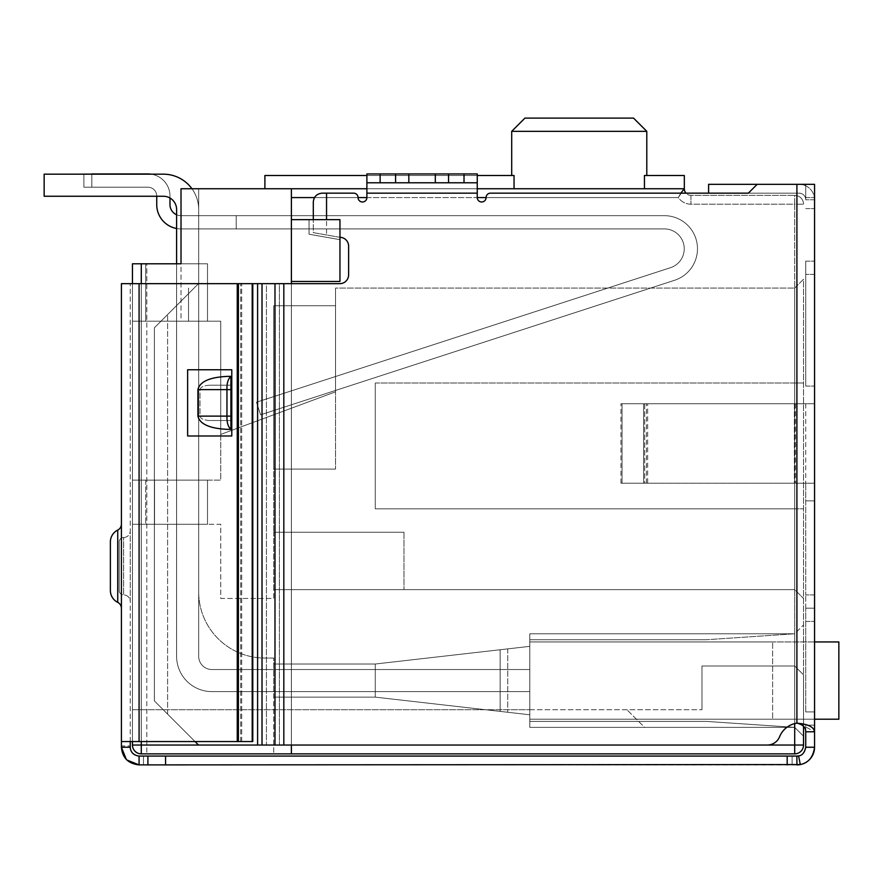 <?xml version="1.0" encoding="UTF-8"?>
<svg xmlns="http://www.w3.org/2000/svg" width="883" height="883" viewBox="0 0 883 883"><rect width="100%" height="100%" fill="white"/><g stroke="black" fill="none" stroke-linecap="round" stroke-linejoin="round"><path stroke-width="0.66" stroke-dasharray="4.42 3.31" d="M335.54 391.831L335.54 288.079L335.54 391.831L335.54 288.079L335.54 391.831L335.54 288.079L335.54 391.831L335.54 288.079L335.54 391.831L335.54 288.079L335.54 391.831L335.54 288.079L335.54 391.831L335.54 288.079L335.54 391.831L335.54 288.079L335.54 391.831L220.75 434.414L220.75 321.191L220.75 480.131L132.45 480.131L132.45 524.281L198.675 524.281L198.675 591.831L198.675 524.281L132.45 524.281L132.45 745.031A8.83 8.83 0 0 0 141.28 753.861L273.73 753.861L141.28 753.861A8.83 8.83 0 0 1 132.45 745.031L132.45 480.131L220.75 480.131L220.75 321.191L220.75 434.414L220.75 321.191L220.75 434.414L220.75 321.191L220.75 434.414L220.75 321.191L220.75 434.414L220.75 321.191L220.75 434.414L220.75 321.191L220.75 434.414L220.75 321.191L220.75 434.414L220.75 321.191L220.75 434.414L335.54 391.831M335.54 288.079L335.54 469.094L335.54 305.739L273.73 305.739L335.54 305.739L273.73 305.739L273.73 532.228L273.73 305.739L335.54 305.739L335.54 288.079L794.7 288.079L803.53 279.249L803.53 736.201L803.53 279.249L794.7 288.079L794.7 508.829L803.53 508.829L794.7 508.829L803.53 508.829L794.7 508.829L794.7 589.623L273.73 589.623L273.73 598.453L220.75 598.453L220.75 524.281L132.45 524.281L154.525 524.281L154.525 480.131L207.505 480.131L132.45 480.131L207.505 480.131L132.45 480.131L154.525 480.131L154.525 524.281L132.45 524.281L198.675 524.281L198.675 591.831A66.225 66.225 0 0 0 264.9 658.056L273.73 658.056L273.73 753.861L273.73 658.056L273.73 697.129L273.73 658.056L264.9 658.056A66.225 66.225 0 0 1 198.675 591.831A66.225 66.225 0 0 0 264.9 658.056A66.225 66.225 0 0 1 198.675 591.831L198.675 524.281L132.45 524.281L132.45 480.131L132.45 524.281L132.45 480.131L132.45 524.281L220.75 524.281L220.75 598.453L273.73 598.453L273.73 589.623L794.7 589.623L273.73 589.623L273.73 532.228L403.973 532.228L273.73 532.228L273.73 589.623L403.973 589.623L403.973 532.228L403.973 589.623L794.7 589.623L803.53 598.453L794.7 589.623L794.7 508.829L375.275 508.829L794.7 508.829L794.7 383.001L803.53 383.001L794.7 383.001L794.7 288.079L335.54 288.079M291.39 281.456L291.39 219.646L339.955 219.646L339.955 281.456L339.955 239.668L339.955 281.456L291.39 281.456L339.955 281.456L291.39 281.456L291.39 745.031L291.39 188.741L291.39 753.861L291.39 283.664M291.39 219.646L309.05 219.646L309.05 234.216L339.955 239.668L309.05 234.216L309.05 219.646L291.39 219.646L291.39 188.741L684.325 188.741L678.265 197.571A15.453 15.453 0 0 0 690.947 204.194L794.7 204.194L794.7 723.619M803.53 726.234L803.53 745.031A8.83 8.83 0 0 1 794.7 753.861A8.83 8.83 0 0 0 803.53 745.031L794.7 745.031L794.7 753.861L291.39 753.861L291.39 745.031L794.7 745.031L794.7 204.194L690.947 204.194A15.453 15.453 0 0 1 678.265 197.571L291.39 197.571M291.39 753.861L141.28 753.861C135.96 753.298 133.013 750.351 132.45 745.031A8.83 8.83 0 0 0 141.28 753.861C135.96 753.298 133.013 750.351 132.45 745.031L132.45 263.796L198.675 263.796L145.695 263.796L198.675 263.796L181.015 263.796L198.675 263.796L181.015 263.796L181.015 188.741L291.39 188.741M273.73 658.056L264.9 658.056L273.73 658.056M146.799 263.796L132.45 263.796L132.45 745.031A8.83 8.83 0 0 0 141.28 753.861L141.28 745.031L132.45 745.031L132.45 263.796L146.799 263.796L146.799 753.861L146.799 263.796M375.275 697.129L273.73 697.129L375.275 697.129L273.73 697.129L375.275 697.129L273.73 697.129L375.275 697.129L273.73 697.129L375.275 697.129L529.8 714.788L375.275 697.129L507.725 712.261L375.275 697.129L375.275 664.016L375.275 697.129L375.275 664.016L273.73 664.016L375.275 664.016L375.275 697.129L529.8 714.788L529.8 646.356L375.275 664.016L273.73 664.016L375.275 664.016L500.142 649.745L500.142 711.4L500.142 649.745L507.725 648.884L375.275 664.016L375.275 697.129L375.275 664.016L529.8 646.356L529.8 727.371L529.8 633.773L794.7 633.773L794.7 589.623L803.53 598.453L794.7 589.623L794.7 727.371L803.53 736.201L803.53 674.833L803.53 736.201L803.53 674.833L803.53 736.201L794.7 727.371L794.7 633.773L803.53 624.943L794.7 633.773L529.8 633.773L529.8 709.711L701.985 709.711L529.8 709.711L529.8 727.371L794.7 727.371L803.53 736.201L794.7 727.371L794.7 666.003L794.7 727.371L794.7 666.003L803.53 674.833L794.7 666.003L794.7 727.371L529.8 727.371L794.7 727.371L529.8 727.371L794.7 727.371L529.8 727.371L529.8 714.788L375.275 697.129M132.45 709.711L529.8 709.711L132.45 709.711M529.8 633.773L794.7 633.773L529.8 633.773L794.7 633.773L529.8 633.773L529.8 714.788L529.8 633.773L794.7 633.773L529.8 633.773L794.7 633.773L706.4 639.734L529.8 639.734L529.8 633.773L794.7 633.773L529.8 633.773L529.8 639.734L706.4 639.734L794.7 633.773L706.4 639.734L529.8 639.734L529.8 633.773L529.8 639.734L706.4 639.734L794.7 633.773L706.4 639.734L529.8 639.734L529.8 633.773L529.8 639.734L529.8 633.773L794.7 633.773L706.4 639.734L794.7 633.773L803.53 624.943L794.7 633.773L706.4 639.734L529.8 639.734L529.8 633.773M145.695 263.796L145.695 321.191L145.695 263.796L145.695 321.191L145.695 263.796L207.505 263.796L198.675 263.796L207.505 263.796L207.505 321.191L220.75 321.191L188.521 321.191L220.75 321.191L188.521 321.191L188.521 288.079L188.521 321.191L220.75 321.191L181.015 321.191L188.521 321.191L188.521 288.079L188.521 321.191L220.75 321.191L181.015 321.191L188.521 321.191L188.521 288.079L188.521 321.191L220.75 321.191L181.015 321.191L188.521 321.191L188.521 288.079L188.521 321.191L220.75 321.191L181.015 321.191L188.521 321.191L188.521 288.079L188.521 321.191L220.75 321.191L181.015 321.191L188.521 321.191L188.521 288.079L188.521 321.191L220.75 321.191L181.015 321.191L188.521 321.191L188.521 288.079L188.521 321.191L220.75 321.191L207.505 321.191L207.505 263.796L207.505 321.191L132.45 321.191L132.45 263.796L132.45 321.191L145.695 321.191L145.695 263.796L132.45 263.796L132.45 321.191L132.45 263.796L145.695 263.796L145.695 321.191L207.505 321.191L132.45 321.191L207.505 321.191L207.505 263.796L207.505 321.191L207.505 263.796L207.505 321.191L207.505 263.796L181.015 263.796L181.015 321.191L188.521 321.191L145.695 321.191L188.521 321.191L188.521 288.079L188.521 321.191L181.015 321.191L181.015 188.741L198.675 188.741L181.015 188.741L198.675 188.741L181.015 188.741L198.675 188.741L181.015 188.741L198.675 188.741L181.015 188.741L181.015 263.796L181.015 188.741L181.015 263.796L145.695 263.796L145.695 321.191L132.45 321.191L145.695 321.191L145.695 263.796L207.505 263.796L198.675 263.796L198.675 188.741L198.675 263.796L181.015 263.796L181.015 188.741L181.015 263.796L181.015 188.741L181.015 263.796L132.45 263.796L132.45 321.191L132.45 263.796L132.45 321.191L132.45 263.796L198.675 263.796L198.675 188.741L198.675 263.796L198.675 188.741L198.675 263.796L198.675 188.741L198.675 263.796L207.505 263.796L176.6 263.796L176.6 656.29A35.32 35.32 0 0 0 211.92 691.61A35.32 35.32 0 0 1 176.6 656.29L176.6 209.492A13.245 13.245 0 0 0 163.355 196.247L44.15 196.247L44.15 174.172L44.15 196.247L44.15 174.172L44.15 196.247L44.15 174.172L163.355 174.172L44.15 174.172L44.15 196.247L44.15 174.172L163.355 174.172A35.32 35.32 0 0 1 198.675 209.492L198.675 656.29A13.245 13.245 0 0 0 211.92 669.535A13.245 13.245 0 0 1 198.675 656.29A13.245 13.245 0 0 0 211.92 669.535L529.8 669.535L529.8 691.61L211.92 691.61L529.8 691.61L529.8 669.535L211.92 669.535A13.245 13.245 0 0 1 198.675 656.29L198.675 209.492A35.32 35.32 0 0 0 163.355 174.172A35.32 35.32 0 0 1 198.675 209.492A35.32 35.32 0 0 0 163.355 174.172L44.15 174.172M339.955 219.646L309.05 219.646L309.05 234.216L339.955 239.668L339.955 219.646L339.955 239.668L309.05 234.216L309.05 219.646L339.955 219.646M264.9 188.741L264.9 175.496L514.049 175.496L264.9 175.496L264.9 188.741L514.049 188.741L264.9 188.741L264.9 175.496L511.699 175.496L511.699 131.346L646.798 131.346L646.798 175.496L644.447 175.496L684.325 175.496L646.798 175.496L684.325 175.496L684.325 188.741L684.325 175.496L684.325 188.741L264.9 188.741L684.325 188.741A6.623 6.623 0 0 0 690.947 195.364L794.7 195.364L690.947 195.364A6.623 6.623 0 0 1 686.014 193.156L490.506 193.156L748.342 193.156L757.173 184.326L814.567 184.326L814.567 731.786L798.74 723.122L796.908 723.177A22.075 22.075 0 0 0 779.59 736.753A13.245 13.245 0 0 1 767.305 745.031L262.019 745.031L262.019 283.664L339.789 283.664A8.83 8.83 0 0 0 348.619 274.834L348.619 246.136A8.83 8.83 0 0 0 339.789 237.306A8.83 8.83 0 0 1 348.619 246.136L348.619 274.834A8.83 8.83 0 0 1 339.789 283.664A8.83 8.83 0 0 0 348.619 274.834L348.619 246.136A8.83 8.83 0 0 0 339.789 237.306L326.544 234.966L326.544 219.646M794.7 383.001L375.275 383.001L375.275 508.829L794.7 508.829L375.275 508.829L375.275 383.001L375.275 508.829L375.275 383.001L794.7 383.001M803.53 736.201L794.7 727.371L529.8 727.371L794.7 727.371L644.59 727.371L626.93 709.711L644.59 727.371L794.7 727.371L529.8 727.371L794.7 727.371L706.4 721.411L529.8 721.411L529.8 727.371L794.7 727.371L529.8 727.371L529.8 721.411L529.8 727.371L529.8 721.411L529.8 727.371L529.8 721.411L529.8 727.371L529.8 721.411L706.4 721.411L794.7 727.371L706.4 721.411L529.8 721.411L706.4 721.411L794.7 727.371L706.4 721.411L794.7 727.371L706.4 721.411L529.8 721.411L706.4 721.411L794.7 727.371L803.53 736.201M803.53 674.833L794.7 666.003L803.53 674.833M680.837 193.156L678.265 197.571L486.091 197.571A4.415 4.415 0 0 1 490.506 193.156A4.415 4.415 0 0 0 486.091 197.571A4.415 4.415 0 0 1 490.506 193.156L799.115 193.156A6.623 6.623 0 0 1 805.737 199.779L805.737 184.326L814.567 184.326L757.173 184.326L748.342 193.156L757.173 184.326L805.737 184.326L805.737 199.779A6.623 6.623 0 0 0 799.115 193.156L748.342 193.156M603.84 188.741L514.049 188.741L603.84 188.741M477.261 188.741L366.886 188.741M132.45 741.554L132.45 283.664M198.675 524.281L145.695 524.281L207.505 524.281L154.525 524.281L207.505 524.281L207.505 480.131L207.505 524.281L198.675 524.281L207.505 524.281L198.675 524.281L207.505 524.281L207.505 480.131L207.505 524.281L207.505 480.131L207.505 524.281L207.505 480.131L207.505 524.281L198.675 524.281M273.73 664.016L375.275 664.016L529.8 646.356L375.275 664.016L273.73 664.016M701.985 666.003L794.7 666.003L701.985 666.003L701.985 709.711L701.985 666.003L701.985 709.711L701.985 666.003L794.7 666.003L701.985 666.003M145.695 480.131L145.695 524.281L145.695 480.131M803.53 204.194A8.83 8.83 0 0 0 794.7 195.364A8.83 8.83 0 0 1 803.53 204.194A8.83 8.83 0 0 0 794.7 195.364L794.7 204.194L803.53 204.194L794.7 204.194L794.7 195.364A8.83 8.83 0 0 1 803.53 204.194M507.725 648.884L507.725 712.261L507.725 648.884M403.973 532.228L403.973 589.623L403.973 532.228L273.73 532.228L403.973 532.228M646.798 175.496L644.447 175.496L644.447 188.741M366.886 175.496L477.261 175.496M633.553 118.101L524.944 118.101M514.049 188.741L514.049 175.496L511.699 175.496M273.73 305.739L273.73 469.094L273.73 305.739M529.8 721.411L706.4 721.411L529.8 721.411M529.8 639.734L706.4 639.734L529.8 639.734M335.54 469.094L273.73 469.094L335.54 469.094M156.732 196.247L156.732 204.635A24.282 24.282 0 0 0 181.015 228.918L664.369 228.918A19.867 19.867 0 0 1 670.506 267.681L256.478 402.207L260.573 414.8L256.478 402.207L260.573 414.8L674.601 280.275A33.112 33.112 0 0 0 664.369 215.673L181.015 215.673L236.203 215.673L181.015 215.673L181.015 228.918L236.203 228.918L236.203 215.673L181.015 215.673L236.203 215.673L181.015 215.673L181.015 228.918A24.282 24.282 0 0 1 176.6 228.509M256.478 402.207L670.506 267.681L256.478 402.207L260.573 414.8L256.478 402.207L260.573 414.8L674.601 280.275A33.112 33.112 0 0 0 664.369 215.673L181.015 215.673L236.203 215.673L181.015 215.673L181.015 228.918L181.015 215.673L236.203 215.673L181.015 215.673L181.015 228.918A24.282 24.282 0 0 1 156.732 204.635L156.732 196.026A8.83 8.83 0 0 0 147.903 187.196A8.83 8.83 0 0 1 156.732 196.026A8.83 8.83 0 0 0 147.903 187.196L83.885 187.196L147.903 187.196A8.83 8.83 0 0 1 156.732 196.026L156.732 204.635A24.282 24.282 0 0 0 181.015 228.918L181.015 215.673L236.203 215.673L181.015 215.673L181.015 228.918A24.282 24.282 0 0 1 156.732 204.635L156.732 196.026L156.732 204.635A24.282 24.282 0 0 0 181.015 228.918L181.015 215.673L236.203 215.673L236.203 228.918L664.369 228.918A19.867 19.867 0 0 1 670.506 267.681L256.478 402.207L670.506 267.681L256.478 402.207L260.573 414.8L256.478 402.207L670.506 267.681L256.478 402.207L260.573 414.8L674.601 280.275A33.112 33.112 0 0 0 664.369 215.673L236.203 215.673L236.203 228.918L664.369 228.918A19.867 19.867 0 0 1 670.506 267.681L256.478 402.207L670.506 267.681L256.478 402.207L260.573 414.8L256.478 402.207L670.506 267.681L256.478 402.207L260.573 414.8L674.601 280.275L260.573 414.8L256.478 402.207L670.506 267.681L256.478 402.207L260.573 414.8L674.601 280.275A33.112 33.112 0 0 0 664.369 215.673L236.203 215.673L236.203 228.918L664.369 228.918A19.867 19.867 0 0 1 670.506 267.681A19.867 19.867 0 0 0 664.369 228.918A19.867 19.867 0 0 1 670.506 267.681A19.867 19.867 0 0 0 664.369 228.918A19.867 19.867 0 0 1 670.506 267.681A19.867 19.867 0 0 0 664.369 228.918A19.867 19.867 0 0 1 670.506 267.681A19.867 19.867 0 0 0 664.369 228.918A19.867 19.867 0 0 1 670.506 267.681A19.867 19.867 0 0 0 664.369 228.918A19.867 19.867 0 0 1 670.506 267.681A19.867 19.867 0 0 0 664.369 228.918A19.867 19.867 0 0 1 670.506 267.681L256.478 402.207L260.573 414.8L674.601 280.275L260.573 414.8L256.478 402.207M83.885 174.172L151.015 174.172L83.885 174.172L83.885 187.196L83.885 173.951L91.832 173.951L83.885 173.951L91.832 173.951L83.885 173.951L91.832 173.951L83.885 173.951L91.832 173.951L83.885 173.951L91.832 173.951L83.885 173.951L91.832 173.951L83.885 173.951L91.832 173.951L83.885 173.951L91.832 173.951L91.832 187.196L83.885 187.196L147.903 187.196A8.83 8.83 0 0 1 156.732 196.026A8.83 8.83 0 0 0 147.903 187.196L83.885 187.196L147.903 187.196A8.83 8.83 0 0 1 156.732 196.026L156.732 204.635L156.732 196.026A8.83 8.83 0 0 0 147.903 187.196L83.885 187.196L147.903 187.196A8.83 8.83 0 0 1 156.732 196.026L156.732 204.635A24.282 24.282 0 0 0 181.015 228.918L236.203 228.918L181.015 228.918A24.282 24.282 0 0 1 156.732 204.635L156.732 196.026A8.83 8.83 0 0 0 147.903 187.196L83.885 187.196L147.903 187.196A8.83 8.83 0 0 1 156.732 196.026L156.732 204.635A24.282 24.282 0 0 0 181.015 228.918L181.015 215.673L181.015 228.918L236.203 228.918L236.203 215.673L664.369 215.673L236.203 215.673L236.203 228.918L664.369 228.918L181.015 228.918A24.282 24.282 0 0 1 156.732 204.635L156.732 196.026A8.83 8.83 0 0 0 147.903 187.196L83.885 187.196L147.903 187.196A8.83 8.83 0 0 1 156.732 196.026L156.732 204.635A24.282 24.282 0 0 0 181.015 228.918L181.015 215.673L664.369 215.673L236.203 215.673L236.203 228.918L664.369 228.918L236.203 228.918L236.203 215.673L664.369 215.673L236.203 215.673L236.203 228.918L181.015 228.918L664.369 228.918L236.203 228.918L236.203 215.673L664.369 215.673L236.203 215.673L236.203 228.918L181.015 228.918A24.282 24.282 0 0 1 156.732 204.635L156.732 196.026A8.83 8.83 0 0 0 147.903 187.196L83.885 187.196L147.903 187.196A8.83 8.83 0 0 1 156.732 196.026L156.732 204.635A24.282 24.282 0 0 0 181.015 228.918L181.015 215.673L181.015 228.918L664.369 228.918L236.203 228.918L236.203 215.673L664.369 215.673L236.203 215.673L236.203 228.918L181.015 228.918A24.282 24.282 0 0 1 156.732 204.635L156.732 196.026A8.83 8.83 0 0 0 147.903 187.196L91.832 187.196L91.832 174.172M151.015 174.172A22.075 22.075 0 0 1 169.977 196.026A22.075 22.075 0 0 0 147.903 173.951L91.832 173.951L91.832 187.196L91.832 173.951L91.832 187.196L91.832 173.951L91.832 187.196L91.832 173.951L91.832 187.196L91.832 173.951L91.832 187.196L91.832 173.951L91.832 187.196L91.832 173.951L91.832 187.196L91.832 173.951L147.903 173.951A22.075 22.075 0 0 1 169.977 196.026A22.075 22.075 0 0 0 147.903 173.951L91.832 173.951L147.903 173.951A22.075 22.075 0 0 1 169.977 196.026L169.977 198.024M147.903 173.951L91.832 173.951L147.903 173.951A22.075 22.075 0 0 1 169.977 196.026A22.075 22.075 0 0 0 147.903 173.951A22.075 22.075 0 0 1 169.977 196.026L169.977 204.635A11.037 11.037 0 0 0 181.015 215.673A11.037 11.037 0 0 1 169.977 204.635A11.037 11.037 0 0 0 181.015 215.673A11.037 11.037 0 0 1 169.977 204.635A11.037 11.037 0 0 0 181.015 215.673A11.037 11.037 0 0 1 169.977 204.635A11.037 11.037 0 0 0 181.015 215.673A11.037 11.037 0 0 1 169.977 204.635A11.037 11.037 0 0 0 181.015 215.673A11.037 11.037 0 0 1 169.977 204.635A11.037 11.037 0 0 0 181.015 215.673A11.037 11.037 0 0 1 169.977 204.635L169.977 196.026A22.075 22.075 0 0 0 147.903 173.951A22.075 22.075 0 0 1 169.977 196.026L169.977 204.635L169.977 196.026A22.075 22.075 0 0 0 147.903 173.951A22.075 22.075 0 0 1 169.977 196.026L169.977 204.635L169.977 196.026A22.075 22.075 0 0 0 147.903 173.951A22.075 22.075 0 0 1 169.977 196.026L169.977 204.635L169.977 196.026A22.075 22.075 0 0 0 147.903 173.951A22.075 22.075 0 0 1 169.977 196.026L169.977 204.635A11.037 11.037 0 0 0 181.015 215.673L236.203 215.673L236.203 228.918L664.369 228.918L181.015 228.918L181.015 215.673L181.015 228.918L236.203 228.918L236.203 215.673L664.369 215.673L236.203 215.673L236.203 228.918L664.369 228.918L181.015 228.918A24.282 24.282 0 0 1 156.732 204.635A24.282 24.282 0 0 0 181.015 228.918L181.015 215.673A11.037 11.037 0 0 1 176.6 214.757M674.601 280.275A33.112 33.112 0 0 0 664.369 215.673A33.112 33.112 0 0 1 674.601 280.275L260.573 414.8L674.601 280.275A33.112 33.112 0 0 0 664.369 215.673A33.112 33.112 0 0 1 674.601 280.275L260.573 414.8L674.601 280.275A33.112 33.112 0 0 0 664.369 215.673A33.112 33.112 0 0 1 674.601 280.275A33.112 33.112 0 0 0 664.369 215.673A33.112 33.112 0 0 1 674.601 280.275L260.573 414.8L674.601 280.275A33.112 33.112 0 0 0 664.369 215.673A33.112 33.112 0 0 1 674.601 280.275A33.112 33.112 0 0 0 664.369 215.673A33.112 33.112 0 0 1 674.601 280.275M169.977 204.635A11.037 11.037 0 0 0 181.015 215.673A11.037 11.037 0 0 1 169.977 204.635M163.355 196.247L44.15 196.247L163.355 196.247A13.245 13.245 0 0 1 176.6 209.492A13.245 13.245 0 0 0 163.355 196.247A13.245 13.245 0 0 1 176.6 209.492L176.6 656.29A35.32 35.32 0 0 0 211.92 691.61A35.32 35.32 0 0 1 176.6 656.29A35.32 35.32 0 0 0 211.92 691.61A35.32 35.32 0 0 1 176.6 656.29A35.32 35.32 0 0 0 211.92 691.61L529.8 691.61L529.8 669.535L211.92 669.535A13.245 13.245 0 0 1 198.675 656.29A13.245 13.245 0 0 0 211.92 669.535A13.245 13.245 0 0 1 198.675 656.29L198.675 209.492L198.675 656.29A13.245 13.245 0 0 0 211.92 669.535L529.8 669.535L529.8 691.61L211.92 691.61L529.8 691.61L529.8 669.535L529.8 691.61L529.8 669.535L529.8 691.61L211.92 691.61A35.32 35.32 0 0 1 176.6 656.29L176.6 209.492A13.245 13.245 0 0 0 163.355 196.247A13.245 13.245 0 0 1 176.6 209.492L176.6 656.29L176.6 209.492A13.245 13.245 0 0 0 163.355 196.247M814.567 641.941L529.8 641.941L838.85 641.941L772.625 641.941L838.85 641.941L838.85 719.204L529.8 719.204L814.567 719.204M529.8 719.204L529.8 641.941L529.8 719.204L772.625 719.204L529.8 719.204L529.8 641.941L529.8 719.204M838.85 690.23L838.85 719.204M838.85 641.941L838.85 670.914M772.625 641.941L529.8 641.941L772.625 641.941L772.625 719.204L772.625 641.941M211.92 691.61L529.8 691.61L211.92 691.61M191.942 188.741A35.32 35.32 0 0 1 198.675 209.492A35.32 35.32 0 0 0 163.355 174.172A35.32 35.32 0 0 1 198.675 209.492A35.32 35.32 0 0 0 163.355 174.172M119.205 590.506A4.415 4.415 0 0 0 123.62 594.921A6.623 6.623 0 0 1 130.243 601.544L130.243 530.904L130.243 601.544A6.623 6.623 0 0 0 123.62 594.921A4.415 4.415 0 0 1 119.205 590.506L119.205 541.941L119.205 590.506M326.544 234.966L313.299 232.637L339.789 237.306L313.299 232.637L313.299 201.986L313.299 219.646M339.955 237.306A8.83 8.83 0 0 0 339.789 237.306L313.299 232.637L313.299 201.986A8.83 8.83 0 0 1 322.129 193.156L353.641 193.156L322.129 193.156A8.83 8.83 0 0 0 313.299 201.986A8.83 8.83 0 0 1 322.129 193.156L353.641 193.156A4.415 4.415 0 0 1 358.056 197.571A4.415 4.415 0 0 0 362.471 201.986A4.415 4.415 0 0 0 366.886 197.571L366.886 193.156L366.886 197.571A4.415 4.415 0 0 1 362.471 201.986A4.415 4.415 0 0 1 358.056 197.571A4.415 4.415 0 0 0 353.641 193.156A4.415 4.415 0 0 1 358.056 197.571A4.415 4.415 0 0 0 362.471 201.986A4.415 4.415 0 0 0 366.886 197.571L366.886 173.951L366.886 193.156L477.261 193.156L477.261 197.571A4.415 4.415 0 0 0 481.676 201.986A4.415 4.415 0 0 0 486.091 197.571A4.415 4.415 0 0 1 481.676 201.986A4.415 4.415 0 0 1 477.261 197.571L477.261 173.951L477.261 197.571A4.415 4.415 0 0 0 481.676 201.986A4.415 4.415 0 0 0 486.091 197.571M262.019 283.664L257.604 283.664L266.434 283.664L266.434 745.031L279.403 745.031L279.403 283.664L266.434 283.664L266.434 745.031L198.509 745.031L154.359 700.881L154.359 327.814L167.604 314.569L154.359 327.814L154.359 700.881L198.509 745.031L767.305 745.031A13.245 13.245 0 0 0 779.59 736.753A13.245 13.245 0 0 1 767.305 745.031L279.403 745.031L279.403 283.664L198.509 283.664L154.359 327.814L154.359 700.881L195.033 741.554M198.509 283.664L167.604 314.569L198.509 283.664L257.604 283.664L257.604 745.031L198.509 745.031L154.359 700.881L154.359 327.814L198.509 283.664L257.604 283.664L257.604 745.031L262.019 745.031M283.818 283.664L339.789 283.664L283.818 283.664L283.818 745.031M779.59 736.753A22.075 22.075 0 0 1 796.908 723.177A22.075 22.075 0 0 0 779.59 736.753M477.261 182.781L464.016 182.781L464.016 173.951L477.261 173.951L366.886 173.951L366.886 182.781L477.261 182.781L366.886 182.781L366.886 193.156L477.261 193.156L366.886 193.156M366.886 182.781L395.584 182.781L395.584 173.951L366.886 173.951L477.261 173.951L477.261 193.156M167.604 714.126L167.604 314.569L167.604 714.126M814.567 731.786L814.567 747.239L814.567 731.786L805.737 731.786C805.98 726.775 803.033 723.905 796.908 723.177L796.908 184.326L796.908 723.177L798.74 723.122M814.567 725.164L814.567 261.147L814.567 725.164L805.737 725.164L814.567 725.164L814.567 747.239A17.66 17.66 0 0 1 796.908 764.899L800.285 764.568C808.32 763.166 813.088 757.393 814.567 747.239L805.737 747.239L805.737 725.164L814.567 725.164L805.737 725.164L805.737 747.239A8.83 8.83 0 0 1 798.596 755.903C802.073 755.837 804.457 752.956 805.737 747.239L805.737 731.786M814.567 184.326L814.567 208.609L814.567 184.326M395.584 182.781L464.016 182.781M197.913 389.624L197.913 416.114C199.801 424.105 209.668 428.52 227.527 429.359L230.904 429.359L230.904 376.379L227.527 376.379C209.668 377.218 199.801 381.633 197.913 389.624L230.904 389.624L230.904 416.114L226.953 416.114C226.732 422.372 228.046 426.787 230.904 429.359L227.527 429.359L230.904 429.359L230.904 385.209L230.904 429.359M805.737 711.919L805.737 608.166L814.567 608.166L805.737 608.166L814.567 608.166L805.737 608.166L805.737 594.921L805.737 711.919L814.567 711.919L805.737 711.919M147.903 764.899L147.903 756.069L139.072 756.069L139.072 764.899L796.908 764.899L792.106 764.899L792.106 756.069L796.908 756.069L792.106 756.069L792.106 764.899L796.908 764.899L796.908 756.069A8.83 8.83 0 0 0 805.737 747.239M814.567 199.779A15.453 15.453 0 0 0 799.115 184.326A15.453 15.453 0 0 1 814.567 199.779L805.737 199.779L814.567 199.779M805.737 500.882L805.737 594.921L805.737 500.882L814.567 500.882L805.737 500.882L805.737 483.222L805.737 500.882L814.567 500.882L805.737 500.882M814.567 483.222L795.561 483.222L814.567 483.222M814.567 403.752L795.561 403.752L814.567 403.752M805.737 386.092L814.567 386.092L805.737 386.092L814.567 386.092L805.737 386.092L805.737 274.392L805.737 386.092M805.737 261.147L814.567 261.147L805.737 261.147L805.737 274.392L805.737 261.147M464.016 173.951L448.564 173.951L448.564 182.781M395.584 173.951L435.319 173.951L435.319 182.781L435.319 173.951L448.564 173.951M408.829 173.951L408.829 182.781M435.319 173.951L435.319 182.781M230.904 376.379L227.527 376.379L230.904 376.379L230.904 385.209L230.904 376.379C228.046 378.95 226.732 383.365 226.953 389.624L226.953 416.114L197.913 416.114M805.737 403.752L805.737 483.222L805.737 403.752L794.336 403.752L805.737 403.752M800.285 764.568L798.596 755.903L165.562 756.069L165.562 764.899M708.607 193.156L708.607 184.326L757.173 184.326M647.647 403.752L795.561 403.752L643.608 403.752L647.647 403.752L647.647 483.222L795.561 483.222L643.608 483.222L647.647 483.222L647.647 403.752M230.904 389.624L199.999 389.624L230.904 389.624L230.904 385.209L230.904 420.529L230.904 416.114L199.999 416.114L199.999 389.624C200.629 386.964 203.918 385.485 209.867 385.209L230.904 385.209L209.867 385.209C203.918 385.485 200.629 386.964 199.999 389.624L199.999 416.114C200.629 418.774 203.918 420.253 209.867 420.529L230.904 420.529L209.867 420.529C203.918 420.253 200.629 418.774 199.999 416.114L230.904 416.114M230.904 420.529L209.867 420.529L230.904 420.529M794.336 483.222L646.422 483.222L794.336 483.222L794.336 403.752L646.422 403.752L794.336 403.752L794.336 483.222M147.903 756.069L165.562 756.069M130.243 747.239L130.243 741.554L121.412 741.554L121.412 747.239C122.251 757.68 128.134 763.574 139.072 764.899L139.072 756.069L143.488 756.069L143.488 764.899L143.488 756.069L139.072 756.069L139.072 764.899C127.77 763.089 121.887 757.206 121.412 747.239L130.243 747.239C130.43 752.117 133.366 755.064 139.072 756.069C133.134 754.777 130.187 751.841 130.243 747.239L121.412 747.239L130.243 747.239C129.956 751.488 132.892 754.435 139.072 756.069M644.689 483.222L622.051 483.222L646.422 483.222L644.689 483.222L644.689 403.752L622.051 403.752L646.422 403.752L644.689 403.752L644.689 483.222M643.608 483.222L620.97 483.222L643.608 483.222L643.608 403.752L620.97 403.752L643.608 403.752L643.608 483.222M622.051 403.752L620.97 403.752L622.051 403.752L622.051 483.222L622.051 403.752M230.904 385.209L209.867 385.209L230.904 385.209M620.97 483.222L620.97 403.752L620.97 483.222M139.072 283.664L139.072 741.554L252.781 741.554L252.781 283.664L139.072 283.664L139.072 741.554L237.251 741.554L139.072 741.554L139.072 283.664L237.251 283.664L121.412 283.664L121.412 741.554L130.243 741.554L130.243 283.664L130.243 741.554L139.072 741.554L130.243 741.554M121.412 747.239L121.412 745.969L130.243 745.969L121.412 745.969L121.412 747.239M123.62 537.526A6.623 6.623 0 0 0 130.243 530.904A6.623 6.623 0 0 1 123.62 537.526A4.415 4.415 0 0 0 119.205 541.941A4.415 4.415 0 0 1 123.62 537.526L123.62 594.921L123.62 537.526M121.412 608.299L121.412 524.149L121.412 608.299A6.623 6.623 0 0 0 117.737 602.372A13.245 13.245 0 0 1 110.375 590.506L110.375 541.941A13.245 13.245 0 0 1 117.737 530.076L117.737 602.372M187.637 369.756L231.787 369.756L231.787 435.981L187.637 435.981L187.637 369.756L231.787 369.756L231.787 435.981L187.637 435.981L187.637 369.756L187.637 435.981L231.787 435.981L231.787 369.756L187.637 369.756M121.412 524.149A6.623 6.623 0 0 1 117.737 530.076M139.072 741.554L121.412 741.554M237.251 741.554L252.781 741.554L237.251 741.554L237.251 283.664M241.699 741.554L241.699 283.664L241.699 741.554M252.207 741.554L252.207 283.664M314.48 197.571L358.056 197.571M366.886 197.571L477.261 197.571M198.509 745.031L291.39 745.031L141.28 745.031L141.28 263.796M690.947 195.364L690.947 204.194L690.947 195.364M141.28 283.664L141.28 741.554M257.604 745.031L257.604 283.664M274.988 745.031L274.988 283.664M796.908 184.326L796.908 723.177M805.737 197.571L814.567 197.571L805.737 197.571M380.131 173.951L380.131 182.781M805.737 621.411L814.567 621.411L805.737 621.411M814.567 594.921L805.737 594.921L814.567 594.921M795.561 403.752L795.561 483.222L795.561 403.752M814.567 274.392L805.737 274.392L814.567 274.392M787.172 764.899L787.172 756.069M646.422 483.222L646.422 403.752L646.422 483.222M240.684 741.554L240.684 283.664L240.684 741.554M238.399 741.554L238.399 283.664M83.885 173.951L83.885 187.196L83.885 173.951M805.737 208.609L814.567 208.609L805.737 208.609"/><path stroke-width="1.32" d="M291.39 745.031L291.39 753.861L794.7 753.861L794.7 745.031L291.39 745.031M291.39 283.664L291.39 281.456L339.955 281.456L339.955 219.646L291.39 219.646L291.39 281.456M291.39 219.646L291.39 197.571L314.48 197.571M366.886 188.741L291.39 188.741L291.39 197.571M132.45 741.554L132.45 745.031A8.83 8.83 0 0 0 141.28 753.861A8.83 8.83 0 0 1 132.45 745.031L141.28 745.031L141.28 753.861L291.39 753.861M794.7 723.619L794.7 745.031L803.53 745.031A8.83 8.83 0 0 1 794.7 753.861A8.83 8.83 0 0 0 803.53 745.031L803.53 726.234M291.39 188.741L181.015 188.741L181.015 263.796L132.45 263.796L132.45 283.664M262.019 745.031L257.604 745.031L257.604 283.664L262.019 283.664L262.019 745.031L767.305 745.031A13.245 13.245 0 0 0 779.59 736.753A22.075 22.075 0 0 1 796.908 723.177C808.066 724.104 813.949 726.974 814.567 731.786L814.567 184.326L708.607 184.326L708.607 193.156L686.014 193.156A6.623 6.623 0 0 1 684.325 188.741L680.837 193.156M644.447 188.741L644.447 175.496L684.325 175.496L684.325 188.741L477.261 188.741M145.695 263.796L176.6 263.796L176.6 209.492A13.245 13.245 0 0 0 163.355 196.247L44.15 196.247L44.15 174.172L163.355 174.172A35.32 35.32 0 0 1 191.942 188.741M264.9 188.741L264.9 175.496L366.886 175.496M477.261 175.496L514.049 175.496L514.049 188.741M646.798 175.496L646.798 131.346L511.699 131.346L524.944 118.101L511.699 131.346L511.699 175.496M646.798 131.346L633.553 118.101L646.798 131.346M633.553 118.101L524.944 118.101M91.832 174.172L83.885 174.172M147.903 173.951L91.832 173.951L147.903 173.951A22.075 22.075 0 0 1 151.015 174.172L163.355 174.172L151.015 174.172M169.977 198.024L169.977 204.635A11.037 11.037 0 0 0 176.6 214.757M176.6 228.509A24.282 24.282 0 0 1 156.732 204.635L156.732 196.247M814.567 719.204L838.85 719.204L838.85 641.941L814.567 641.941M838.85 719.204L838.85 641.941M44.15 174.172L163.355 174.172M262.019 283.664L339.789 283.664A8.83 8.83 0 0 0 348.619 274.834L348.619 246.136A8.83 8.83 0 0 0 339.955 237.306M757.173 184.326L748.342 193.156L490.506 193.156A4.415 4.415 0 0 0 486.091 197.571A4.415 4.415 0 0 1 481.676 201.986A4.415 4.415 0 0 1 477.261 197.571L477.261 193.156L366.886 193.156L366.886 197.571A4.415 4.415 0 0 1 362.471 201.986A4.415 4.415 0 0 1 358.056 197.571A4.415 4.415 0 0 0 353.641 193.156L326.544 193.156L326.544 219.646M366.886 182.781L380.131 182.781L380.131 173.951L366.886 173.951L366.886 193.156M477.261 182.781L448.564 182.781L448.564 173.951L477.261 173.951L477.261 193.156M195.033 741.554L198.509 745.031L257.604 745.031M257.604 283.664L198.509 283.664M313.299 219.646L313.299 201.986C313.862 196.666 316.809 193.719 322.129 193.156L326.544 193.156M814.567 725.164L814.567 747.239C813.188 757.161 808.42 762.945 800.285 764.568L139.072 764.899L126.876 760.009M448.564 182.781L380.131 182.781M796.908 184.326L796.908 723.177C802.89 724.524 805.826 727.382 805.737 731.786L814.567 731.786M799.667 764.678A17.66 17.66 0 0 0 814.567 747.239L805.737 747.239L805.737 731.786M799.336 764.733A17.66 17.66 0 0 1 796.908 764.899L796.908 756.069L787.172 756.069L787.172 764.899M805.737 747.239C804.568 752.647 802.194 755.539 798.596 755.903A8.83 8.83 0 0 1 796.908 756.069L798.596 755.903L800.285 764.568M380.131 173.951L395.584 173.951L395.584 182.781M408.829 182.781L408.829 173.951L395.584 173.951M408.829 173.951L435.319 173.951L435.319 182.781M448.564 173.951L435.319 173.951M230.904 429.359L227.527 429.359C209.668 428.52 199.801 424.105 197.913 416.114L197.913 389.624C199.801 381.633 209.668 377.218 227.527 376.379L230.904 376.379L230.904 429.359C228.046 426.787 226.732 422.372 226.953 416.114L197.913 416.114M197.913 389.624L226.953 389.624C226.732 383.365 228.046 378.95 230.904 376.379M230.904 389.624L226.953 389.624L226.953 416.114L230.904 416.114M126.346 759.49L121.412 747.239L121.412 283.664L252.781 283.664L252.781 741.554L139.072 741.554L139.072 283.664M139.072 756.069L139.072 764.899C128.278 763.707 122.395 757.824 121.412 747.239L130.243 747.239C130.618 752.36 133.554 755.307 139.072 756.069L147.903 756.069L147.903 764.899M165.562 764.899L165.562 756.069L147.903 756.069M165.562 756.069L787.172 756.069M748.342 193.156L708.607 193.156M130.243 741.554L130.243 747.239M187.637 435.981L231.787 435.981L231.787 369.756L187.637 369.756L187.637 435.981M117.737 602.372L117.737 530.076A13.245 13.245 0 0 0 110.375 541.941L110.375 590.506A13.245 13.245 0 0 0 117.737 602.372A6.623 6.623 0 0 1 121.412 608.299M117.737 530.076A6.623 6.623 0 0 0 121.412 524.149M121.412 741.554L139.072 741.554M252.207 283.664L252.207 741.554M358.056 197.571L366.886 197.571M477.261 197.571L486.091 197.571M141.28 741.554L141.28 745.031L198.509 745.031M141.28 263.796L141.28 283.664M283.818 283.664L283.818 745.031M274.988 283.664L274.988 745.031M464.016 173.951L464.016 182.781M237.251 283.664L237.251 741.554M238.399 283.664L238.399 741.554"/></g></svg>
